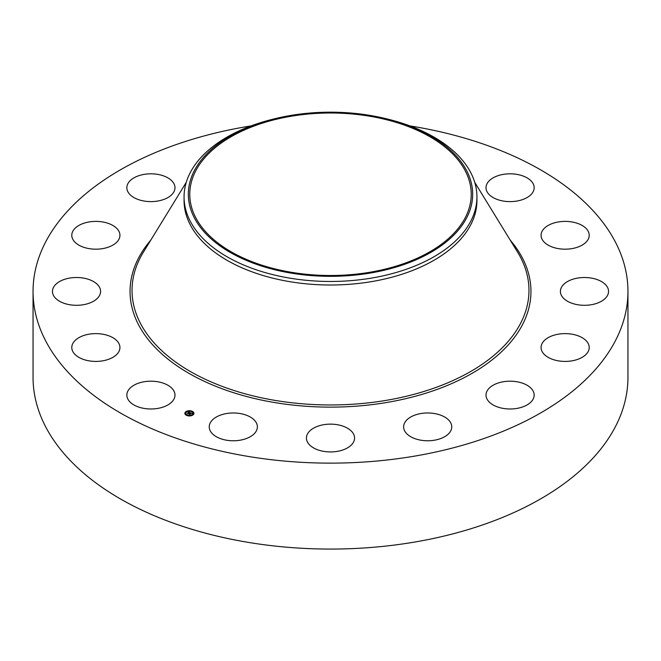 <?xml version="1.0" encoding="UTF-8"?>
<svg xmlns="http://www.w3.org/2000/svg" width="661" height="661" viewBox="0 0 661 661"><rect width="100%" height="100%" fill="white"/><g stroke="black" fill="none" stroke-linecap="round" stroke-linejoin="round"><path stroke-width="0.99" d="M174.008 391.172A24.069 13.898 180 0 1 174.983 395.088A24.069 13.898 180 0 1 154.335 408.845A24.069 13.898 180 0 1 127.813 398.996A24.069 13.898 180 0 1 126.838 395.088A24.069 13.898 180 0 1 147.486 381.331A24.069 13.898 180 0 1 174.008 391.172M409.944 125.912A297.45 171.728 180 0 1 627.95 291.402L627.95 377.34A297.45 171.728 180 0 1 414.24 542.127A297.45 171.728 180 0 1 33.05 377.34L33.05 291.402A297.45 171.728 180 0 1 246.76 126.615A297.45 171.728 180 0 1 251.056 125.912M627.95 291.402A297.45 171.728 180 0 1 414.24 456.189A297.45 171.728 180 0 1 33.05 291.402M370.119 272.216A140.727 81.245 180 0 1 189.773 194.251A140.727 81.245 180 0 1 290.881 116.295A140.727 81.245 180 0 1 471.227 194.251A140.727 81.245 180 0 1 370.119 272.216M466.914 217.362A142.165 82.08 0 0 0 385.71 118.616A142.165 82.08 0 0 0 275.29 118.616A142.165 82.08 0 0 0 194.086 171.141A142.165 82.08 0 0 0 290.476 273.01A142.165 82.08 0 0 0 466.914 217.362M385.71 118.616L387.371 119.021A146.436 84.542 0 0 1 476.936 196.928A146.436 84.542 0 0 1 471.012 220.733A146.436 84.542 180 0 1 371.73 278.05A146.436 84.542 0 0 1 184.064 196.928A146.436 84.542 0 0 1 189.988 173.124A146.436 84.542 180 0 1 273.629 119.021A146.436 84.542 180 0 1 274.464 118.815M476.936 196.928L476.936 200.457A146.436 84.542 180 0 1 371.73 281.586A146.436 84.542 180 0 1 184.064 200.457L184.064 196.928M541.21 233.796A24.069 13.898 180 0 1 566.436 221.41A24.069 13.898 180 0 1 589.215 235.291A24.069 13.898 180 0 1 589.075 236.778A24.069 13.898 180 0 1 563.85 249.164A24.069 13.898 180 0 1 541.07 235.291A24.069 13.898 180 0 1 541.21 233.796M97.646 298.061A24.069 13.898 180 0 1 70.57 304.87A24.069 13.898 180 0 1 52.45 291.402A24.069 13.898 180 0 1 55.4 284.742A24.069 13.898 180 0 1 82.476 277.934A24.069 13.898 180 0 1 100.596 291.402A24.069 13.898 180 0 1 97.646 298.061M563.354 284.742A24.069 13.898 180 0 1 590.43 277.934A24.069 13.898 180 0 1 608.55 291.402A24.069 13.898 180 0 1 605.6 298.061A24.069 13.898 180 0 1 578.524 304.87A24.069 13.898 180 0 1 560.404 291.402A24.069 13.898 180 0 1 563.354 284.742M110.957 246.107A24.069 13.898 180 0 1 85.467 247.825A24.069 13.898 180 0 1 71.785 235.291A24.069 13.898 180 0 1 80.758 224.467A24.069 13.898 180 0 1 106.247 222.749A24.069 13.898 180 0 1 119.93 235.291A24.069 13.898 180 0 1 110.957 246.107M550.043 336.689A24.069 13.898 180 0 1 575.533 334.978A24.069 13.898 180 0 1 589.215 347.512A24.069 13.898 180 0 1 580.242 358.336A24.069 13.898 180 0 1 554.753 360.047A24.069 13.898 180 0 1 541.07 347.512A24.069 13.898 180 0 1 550.043 336.689M157.69 201.051A24.069 13.898 180 0 1 126.838 187.716A24.069 13.898 180 0 1 144.131 174.38A24.069 13.898 180 0 1 174.983 187.716A24.069 13.898 180 0 1 157.69 201.051M503.31 381.752A24.069 13.898 180 0 1 534.162 395.088A24.069 13.898 180 0 1 516.869 408.424A24.069 13.898 180 0 1 486.017 395.088A24.069 13.898 180 0 1 503.31 381.752M430.27 413.051A24.069 13.898 180 0 1 451.76 426.874A24.069 13.898 180 0 1 425.114 440.689A24.069 13.898 180 0 1 403.623 426.874A24.069 13.898 180 0 1 430.27 413.051M342.043 425.841A24.069 13.898 180 0 1 354.569 438.036A24.069 13.898 180 0 1 318.957 450.232A24.069 13.898 180 0 1 306.431 438.036A24.069 13.898 180 0 1 342.043 425.841M252.056 418.157A24.069 13.898 180 0 1 257.377 426.874A24.069 13.898 180 0 1 241.315 439.978A24.069 13.898 180 0 1 214.561 435.591A24.069 13.898 180 0 1 209.24 426.874A24.069 13.898 180 0 1 225.302 413.769A24.069 13.898 180 0 1 252.056 418.157M486.992 191.632A24.069 13.898 180 0 1 486.017 187.716A24.069 13.898 180 0 1 506.665 173.959A24.069 13.898 180 0 1 533.187 183.808A24.069 13.898 180 0 1 534.162 187.716A24.069 13.898 180 0 1 513.514 201.473A24.069 13.898 180 0 1 486.992 191.632M119.79 349A24.069 13.898 180 0 1 94.564 361.393A24.069 13.898 180 0 1 71.785 347.512A24.069 13.898 180 0 1 71.925 346.025A24.069 13.898 180 0 1 97.15 333.64A24.069 13.898 180 0 1 119.93 347.512A24.069 13.898 180 0 1 119.79 349M185.634 411.869A4.528 2.619 180 0 1 190.715 410.82A4.528 2.619 180 0 1 193.929 413.323A4.528 2.619 180 0 1 193.169 414.778A4.528 2.619 180 0 1 188.079 415.827A4.528 2.619 180 0 1 184.865 413.323A4.528 2.619 180 0 1 185.634 411.869M193.921 413.431A4.528 2.619 0 0 0 191.921 411.373L191.376 411.373L191.88 411.514M191.525 411.233A4.528 2.619 0 0 0 188.848 410.952M188.377 411.117L188.881 411.026L188.335 411.026A4.528 2.619 0 0 0 185.898 411.886M185.766 411.985A4.528 2.619 0 0 0 185.634 412.092A4.528 2.619 0 0 0 184.873 413.431M185.832 413.431A3.569 2.057 0 0 0 185.832 413.546A3.569 2.057 0 0 0 187.08 415.108M187.27 415.629L186.873 415.265L187.427 415.265A3.569 2.057 0 0 0 189.922 415.587L190.459 415.612L189.947 415.918M190.409 415.521A3.569 2.057 0 0 0 192.368 414.687A3.569 2.057 0 0 0 192.971 413.546A3.569 2.057 0 0 0 192.962 413.431M192.995 414.711L192.491 414.621L192.995 414.753M193.144 412.951L193.599 413.001M185.799 412.109L186.262 412.158M185.196 413.869L185.658 413.91M192.368 414.464A3.569 2.057 180 0 1 188.36 415.29A3.569 2.057 180 0 1 185.832 413.323A3.569 2.057 180 0 1 186.427 412.175A3.569 2.057 180 0 1 190.434 411.349A3.569 2.057 180 0 1 192.971 413.323A3.569 2.057 180 0 1 192.368 414.464M190.153 412.671L189.236 412.439L188.096 413.646L187.344 413.356L188.881 412.315L188.17 411.919L190.153 412.671M190.186 412.77L189.591 412.935L190.186 412.77M189.36 412.563L188.211 413.794L187.369 413.472L188.145 413.736L189.393 412.613M190.302 412.728L192.012 413.389L190.765 413.018L190.252 413.464L191.285 413.315L190.393 413.522L191.087 413.555L190.624 413.96L188.864 413.918L190.302 412.728M190.542 413.811L189.781 414.406L188.823 413.993L189.724 414.348L190.542 413.811M190.385 412.935L189.831 413.538M189.74 413.456L189.31 414.092M188.798 412.381L187.757 413.513M193.599 412.951L193.095 412.869L193.599 413.175M185.799 411.935L186.303 412.026L185.799 411.935M185.196 413.687L185.7 413.778L185.196 413.687M474.738 182.345L517.563 252.089A198.465 114.584 180 0 1 386.379 400.326A198.465 114.584 180 0 1 186.336 369.127A198.465 114.584 180 0 1 143.437 252.089L186.262 182.345M510.251 240.174A200.457 115.733 180 0 1 386.933 402.45A200.457 115.733 180 0 1 177.032 365.855A200.457 115.733 180 0 1 150.749 240.174M273.629 119.021L275.29 118.616"/></g></svg>
